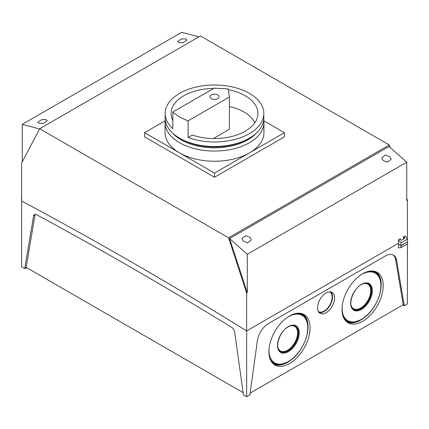 <?xml version="1.0" encoding="UTF-8"?>
<svg xmlns="http://www.w3.org/2000/svg" width="429" height="429" viewBox="0 0 429 429"><rect width="100%" height="100%" fill="white"/><g stroke="black" fill="none" stroke-linecap="round" stroke-linejoin="round"><path stroke-width="0.64" d="M165.272 119.863A49.442 28.545 0 0 0 165.058 122.528A49.442 28.545 0 0 0 195.581 148.901A49.442 28.545 0 0 0 249.463 142.712A49.442 28.545 0 0 0 263.942 122.528A49.442 28.545 0 0 0 263.728 119.863M263.942 122.528L263.942 132.69A49.442 28.545 180 0 1 249.463 152.874A49.442 28.545 180 0 1 179.537 152.874L214.5 173.059L284.422 132.69L263.851 120.817M172.576 133.038A47.115 27.199 0 0 0 247.812 139.859A47.115 27.199 0 0 0 256.424 133.038M165.149 120.817L144.578 132.69L144.578 136.867L214.5 177.236L284.422 136.867L284.422 132.69M144.578 132.69L179.537 152.874A49.442 28.545 180 0 1 165.058 132.69L165.058 122.528M214.5 173.059L214.5 177.236M211.282 98.632A4.547 2.622 180 0 1 209.953 96.777A4.547 2.622 180 0 1 212.763 94.353A4.547 2.622 180 0 1 217.718 94.922A4.547 2.622 180 0 1 219.047 96.777A4.547 2.622 180 0 1 216.237 99.201A4.547 2.622 180 0 1 211.282 98.632M165.17 113.481L165.17 118.029A49.33 28.48 0 0 0 179.617 138.165L180.904 138.91A47.512 27.429 0 0 0 248.096 138.91L249.383 138.165A49.33 28.48 0 0 0 263.83 118.029L263.83 113.481A49.33 28.48 0 0 0 249.383 93.345A49.33 28.48 0 0 0 195.624 87.167A49.33 28.48 0 0 0 165.17 113.481A49.33 28.48 0 0 0 172.828 128.721L172.828 112.017A49.33 28.48 0 0 0 179.617 116.913A49.33 28.48 0 0 0 188.1 120.833L188.1 137.537A49.33 28.48 0 0 0 238.283 138.433A49.33 28.48 0 0 0 263.83 113.481M180.904 138.91L179.617 138.165A49.33 28.48 0 0 0 249.383 138.165M188.1 120.833L229.392 96.997L228.164 88.889L214.119 88.181L172.828 112.017M213.374 138.54L229.392 129.29L229.392 96.997M254.81 122.796A41.747 24.104 0 0 0 229.392 106.553M188.1 137.537L192.396 135.06A43.42 25.07 0 0 0 257.834 115.031A43.42 25.07 0 0 0 228.287 89.709M213.706 88.417A43.42 25.07 0 0 0 171.166 115.031A43.42 25.07 0 0 0 172.828 120.522M39.254 123.396L37.87 122.201L41.581 119.675L45.924 119.541L47.303 120.737L43.597 123.262L39.254 123.396M243.313 241.205L241.929 238.551L245.64 235.752L249.984 237.355L251.367 240.009L247.656 242.814L243.313 241.205M179.016 42.702L177.633 41.506L181.344 38.985L185.687 38.851L187.071 40.047L183.36 42.568L179.016 42.702M383.076 160.516L381.697 157.861L385.403 155.062L389.746 156.665L391.13 159.32L387.419 162.119L383.076 160.516M246.648 293.012L228.566 237.789L39.693 128.748L21.611 163.084L21.611 200.997A4285.024 2473.973 60 0 1 134.127 263.545A4285.024 2473.973 60 0 1 246.648 330.92L398.466 243.27L398.707 244.337L400.959 245.635L407.55 241.827L407.55 239.044L405.056 235.945L403.432 236.883L404.236 237.151L404.638 238.385L401.421 240.24L400.616 239.972L400.219 238.738L398.466 239.752L398.466 243.27L246.648 330.92L246.648 293.012L247.292 292.637L247.292 254.268L229.585 238.562L389.039 146.504L406.746 162.205L247.292 254.268M407.389 238.846L407.389 238.116L406.987 238.347L407.389 238.116L407.389 200.209L406.746 198.246M198.831 36.873L181.708 32.282L22.254 124.34L22.254 161.867M39.57 128.984L22.254 124.34M228.566 237.789L389.307 144.986L200.434 35.945L39.693 128.748M406.746 162.205L406.746 200.579L407.389 200.209M247.292 292.637L229.585 238.562M390.117 147.458L389.307 144.986M404.638 237.655L404.638 238.385L404.638 237.655M400.219 239.473L400.219 238.738L400.219 239.473M400.959 245.635L400.959 242.852L398.466 239.752M400.959 242.852L407.55 239.044M21.45 196.353L21.611 201.383M326.056 312.757A12.076 6.971 120 0 0 334.003 301.909A12.076 6.971 120 0 0 331.864 292.31A12.076 6.971 120 0 0 326.056 293.034A12.076 6.971 120 0 0 318.227 303.469A12.076 6.971 120 0 0 319.798 313.218A12.076 6.971 120 0 0 326.056 312.757M318.945 312.462A11.937 6.891 120 0 0 324.126 311.524A11.937 6.891 120 0 0 331.708 301.684A11.937 6.891 120 0 0 330.786 291.951M318.329 311.556A11.368 6.564 120 0 0 324.126 311.063A11.368 6.564 120 0 0 331.579 300.938A11.368 6.564 120 0 0 329.692 291.87M362.623 273.777A29.129 16.817 -60 0 1 376.635 272.04A29.129 16.817 -60 0 1 381.794 295.179A29.129 16.817 -60 0 1 362.623 321.337A29.129 16.817 -60 0 1 347.528 322.452A29.129 16.817 -60 0 1 343.747 298.949A29.129 16.817 -60 0 1 362.623 273.777M346.632 321.782A28.984 16.736 120 0 0 360.692 320.109A28.984 16.736 120 0 0 365.149 316.972M380.7 290.036A28.984 16.736 120 0 0 375.606 271.6M344.9 319.905A28.416 16.404 120 0 0 353.523 322.259L354.252 322.158A27.923 16.12 120 0 0 361.298 319.589M353.249 309.207A14.774 8.532 120 0 0 360.692 308.51A14.774 8.532 120 0 0 370.361 295.436A14.774 8.532 120 0 0 368.023 283.612M350.927 304.799A14.205 8.205 120 0 0 361.878 307.282A14.205 8.205 120 0 0 370.742 290.642A14.205 8.205 120 0 0 363.041 283.81M289.484 316.001A29.129 16.817 -60 0 1 303.501 314.264A29.129 16.817 -60 0 1 308.655 337.409A29.129 16.817 -60 0 1 289.484 363.567A29.129 16.817 -60 0 1 274.394 364.677A29.129 16.817 -60 0 1 270.608 341.178A29.129 16.817 -60 0 1 289.484 316.001M273.498 364.006A28.984 16.736 120 0 0 287.559 362.333A28.984 16.736 120 0 0 292.01 359.196M307.561 332.261A28.984 16.736 120 0 0 302.466 313.824M271.761 362.13A28.416 16.404 120 0 0 280.389 364.484L281.113 364.382A27.923 16.12 120 0 0 288.159 361.819M280.11 351.431A14.774 8.532 120 0 0 287.559 350.734A14.774 8.532 120 0 0 297.227 337.661A14.774 8.532 120 0 0 294.884 325.842M277.788 347.023A14.205 8.205 120 0 0 288.738 349.506A14.205 8.205 120 0 0 297.603 332.866A14.205 8.205 120 0 0 289.907 326.035M35.242 214.344A4.547 2.622 -120 0 0 34.926 215.235L33.559 216.023A4.547 2.622 -120 0 1 34.454 214.559A4.547 2.622 -120 0 1 36.626 214.725A4278.09 2469.968 -120 0 1 231.633 327.316A4.547 2.622 -120 0 1 234.701 332.148L243.436 394.862L246.648 396.718L246.648 330.92A4285.024 2473.973 -120 0 0 134.127 263.545A4285.024 2473.973 -120 0 0 21.611 200.997L21.611 266.795L24.823 268.651L26.593 267.626M250.032 393.184L403.212 304.751L395.667 259.706A15.911 9.186 120 0 0 393.007 254.88M243.195 392.68L26.19 267.396L24.823 268.184L24.823 268.651M398.466 244.38L398.466 247.898L400.959 247.678L400.959 245.817L398.707 244.24M400.959 245.817L407.389 241.924M400.959 247.678L407.55 243.87L407.55 242.015M246.648 396.718L249.866 394.862L257.405 340.642A15.911 9.186 120 0 1 268.49 323.509L385.548 255.92A15.911 9.186 120 0 1 393.506 255.137A15.911 9.186 120 0 1 396.632 260.264L404.177 305.309L404.177 305.77L402.81 304.981M404.177 305.77L407.389 303.914L407.389 243.962M33.559 216.023L24.823 268.184M34.926 215.235L26.19 267.396M404.177 305.309L403.212 304.751M269.653 357.652A27.923 16.12 120 0 0 281.113 364.382L288.245 361.792C301.544 354.686 311.872 331.504 306.606 320.232L306.327 319.551A28.416 16.404 120 0 0 299.978 313.261M342.792 315.428A27.923 16.12 120 0 0 354.252 322.158L361.379 319.567C374.683 312.457 385.006 289.275 379.74 278.008L379.467 277.327A28.416 16.404 120 0 0 373.112 271.037M403.432 239.082L403.432 236.883M404.236 238.615L404.236 237.151M342.117 307.169A27.429 15.835 120 0 0 361.497 319.305A27.429 15.835 120 0 0 380.893 285.709A27.429 15.835 120 0 0 361.497 274.512A27.429 15.835 120 0 0 360.698 274.994M361.497 284.352A15.374 8.875 120 0 0 350.627 303.185A15.374 8.875 120 0 0 361.497 309.459A15.374 8.875 120 0 0 372.372 290.631A15.374 8.875 120 0 0 361.497 284.352M353.442 309.347A14.806 8.548 120 0 0 361.116 308.778A14.806 8.548 120 0 0 370.865 295.479A14.806 8.548 120 0 0 368.243 283.714C366.382 282.813 364.098 283.113 361.379 284.615C352.482 289.119 347.377 306.333 353.442 309.347M268.983 349.394A27.429 15.835 120 0 0 288.363 361.529A27.429 15.835 120 0 0 307.759 327.933A27.429 15.835 120 0 0 288.363 316.736A27.429 15.835 120 0 0 287.559 317.219M288.363 326.582A15.374 8.875 120 0 0 277.488 345.409A15.374 8.875 120 0 0 288.363 351.689A15.374 8.875 120 0 0 299.233 332.856A15.374 8.875 120 0 0 288.363 326.582M280.309 351.571A14.806 8.548 120 0 0 287.982 351.002A14.806 8.548 120 0 0 297.726 337.703A14.806 8.548 120 0 0 295.104 325.938C293.248 325.037 290.959 325.338 288.245 326.839C279.343 331.344 274.238 348.557 280.309 351.571M395.667 259.706L396.632 260.264M306.606 320.232A27.923 16.12 120 0 0 295.045 313.674M379.74 278.008A27.923 16.12 120 0 0 368.184 271.45"/></g></svg>
